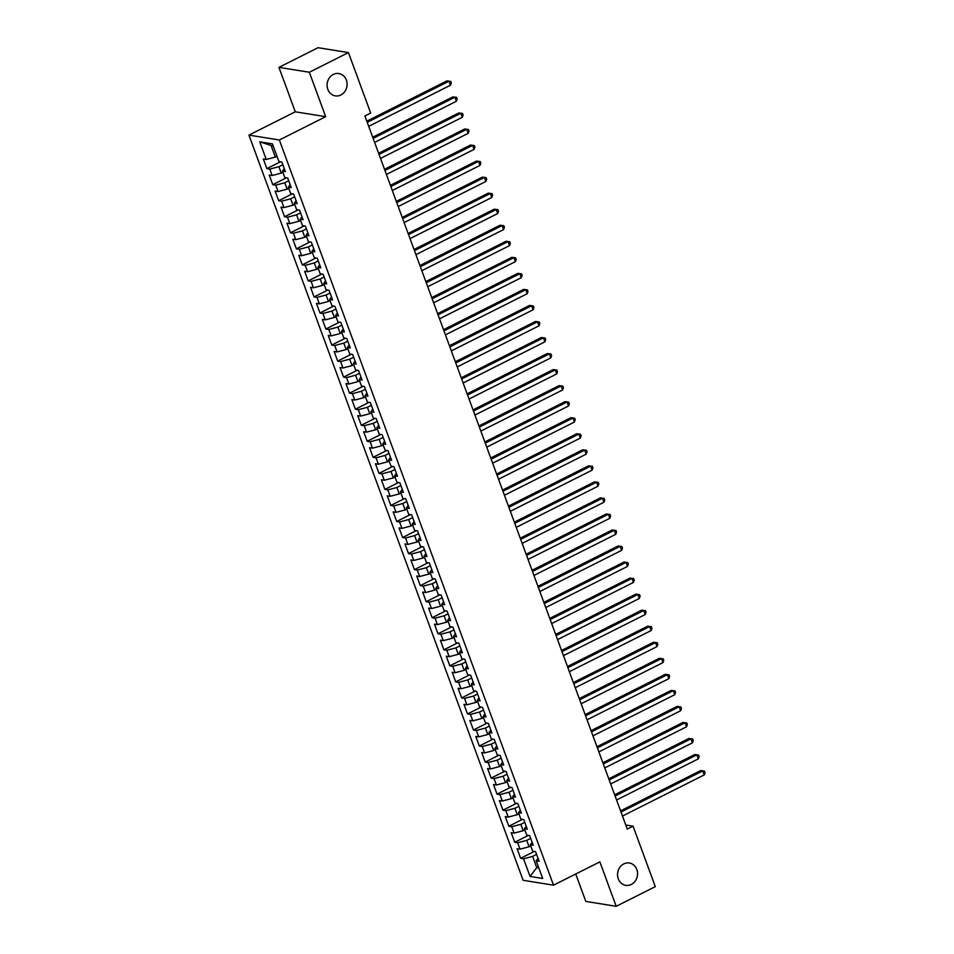 <?xml version="1.0" encoding="UTF-8"?>
<svg xmlns="http://www.w3.org/2000/svg" width="954" height="954" viewBox="0 0 954 954"><rect width="100%" height="100%" fill="white"/><g stroke="black" fill="none" stroke-linecap="round" stroke-linejoin="round"><path stroke-width="1.43" d="M623.773 863.907A11.305 9.969 -80.9 0 1 629.354 863.012A11.305 9.969 -80.9 0 1 637.51 872.564A11.305 9.969 -80.9 0 1 631.333 884.441A11.305 9.969 -80.9 0 1 625.764 885.336A11.305 9.969 -80.9 0 1 617.596 875.772A11.305 9.969 -80.9 0 1 623.773 863.907M333.316 74.448A11.305 9.969 -80.9 0 1 338.885 73.553A11.305 9.969 -80.9 0 1 347.053 83.117A11.305 9.969 -80.9 0 1 340.864 94.983A11.305 9.969 -80.9 0 1 335.295 95.877A11.305 9.969 -80.9 0 1 327.139 86.325A11.305 9.969 -80.9 0 1 333.316 74.448M575.727 874.007L585.804 901.411L616.201 906.3L655.315 886.636L633.062 826.164L625.764 824.995M248.946 135.11L523.114 880.292L553.511 885.181L279.343 139.999L248.946 135.11L295.287 111.797L325.684 116.686L309.334 72.254L278.938 67.364L295.287 111.797M278.938 67.364L318.04 47.7L348.437 52.589L309.334 72.254M273.273 146.189L259.762 141.824L266.249 159.473L263.34 159.008L266.882 168.631L269.791 169.096L272.152 175.512L269.243 175.047L272.784 184.671L275.694 185.136L278.055 191.551L275.134 191.086L278.675 200.71L281.597 201.175L283.958 207.59L281.036 207.125L284.578 216.749L287.5 217.214L289.861 223.63L286.939 223.164L290.481 232.788L293.403 233.253L295.764 239.669L292.842 239.204L296.384 248.827L299.306 249.292L301.667 255.708L298.745 255.243L302.287 264.866L305.197 265.331L307.558 271.747L304.648 271.282L308.19 280.905L311.099 281.37L313.461 287.786L310.551 287.321L314.093 296.944L317.002 297.409L319.363 303.825L316.454 303.36L319.984 312.984L322.905 313.449L325.266 319.864L322.345 319.399L325.886 329.023L328.808 329.488L331.169 335.903L328.248 335.438L331.789 345.062L334.711 345.527L337.072 351.943L334.15 351.477L337.692 361.101L340.614 361.566L342.975 367.982L340.053 367.517L343.595 377.14L346.517 377.605L348.866 384.021L345.956 383.556L349.498 393.179L352.408 393.644L354.769 400.06L351.859 399.595L355.401 409.218L358.31 409.683L360.672 416.099L357.762 415.634L361.304 425.257L364.213 425.722L366.574 432.138L363.665 431.673L367.195 441.297L370.116 441.762L372.477 448.177L369.556 447.712L373.097 457.336L376.019 457.801L378.38 464.216L375.459 463.751L379 473.375L381.922 473.84L384.283 480.256L381.361 479.79L384.903 489.414L387.825 489.879L390.186 496.295L387.264 495.83L390.806 505.453L393.716 505.918L396.077 512.334L393.167 511.869L396.709 521.492L399.619 521.957L401.98 528.373L399.07 527.908L402.612 537.531L405.522 537.996L407.883 544.412L404.973 543.947L408.515 553.57L411.424 554.035L413.786 560.451L410.864 559.986L414.406 569.61L417.327 570.075L419.688 576.49L416.767 576.025L420.309 585.649L423.23 586.114L425.591 592.529L422.67 592.064L426.211 601.688L429.133 602.153L431.494 608.569L428.573 608.103L432.114 617.727L435.036 618.192L437.385 624.608L434.475 624.143L438.017 633.766L440.927 634.231L443.288 640.647L440.378 640.182L443.92 649.805L446.83 650.27L449.191 656.686L446.281 656.221L449.823 665.844L452.733 666.309L455.094 672.725L452.184 672.26L455.714 681.883L458.635 682.348L460.997 688.764L458.075 688.299L461.617 697.923L464.538 698.388L466.9 704.803L463.978 704.338L467.52 713.962L470.441 714.427L472.802 720.842L469.881 720.377L473.422 730.001L476.344 730.466L478.705 736.882L475.784 736.416L479.325 746.04L482.235 746.505L484.596 752.921L481.687 752.456L485.228 762.079L488.138 762.544L490.499 768.96L487.589 768.495L491.131 778.118L494.041 778.583L496.402 784.999L493.492 784.534L497.034 794.157L499.944 794.622L502.305 801.038L499.383 800.573L502.925 810.196L505.847 810.661L508.208 817.077L505.286 816.612L508.828 826.236L511.749 826.701L514.111 833.128L511.189 832.651L514.731 842.275L517.652 842.752L520.013 849.167L517.092 848.69L520.634 858.314L534.276 851.457M259.762 141.824L272.415 143.863L278.902 161.5L281.824 161.977L285.365 171.601L282.444 171.124L284.805 177.551L287.726 178.016L291.268 187.64L288.346 187.175L290.708 193.59L293.617 194.056L297.159 203.679L294.249 203.214L296.611 209.63L299.52 210.095L303.062 219.718L300.152 219.253L302.513 225.669L305.423 226.134L308.965 235.757L306.055 235.292L308.416 241.708L311.326 242.173L314.868 251.796L311.946 251.331L314.307 257.747L317.229 258.212L320.771 267.835L317.849 267.37L320.21 273.786L323.132 274.251L326.673 283.875L323.752 283.41L326.113 289.825L329.035 290.29L332.576 299.914L329.655 299.449L332.016 305.864L334.937 306.329L338.479 315.953L335.558 315.488L337.919 321.903L340.828 322.369L344.37 331.992L341.46 331.527L343.822 337.943L346.731 338.408L350.273 348.031L347.363 347.566L349.724 353.982L352.634 354.447L356.176 364.07L353.266 363.605L355.615 370.021L358.537 370.486L362.079 380.109L359.157 379.644L361.518 386.06L364.44 386.525L367.982 396.148L365.06 395.683L367.421 402.099L370.343 402.564L373.885 412.188L370.963 411.723L373.324 418.138L376.246 418.603L379.787 428.227L376.866 427.762L379.227 434.177L382.149 434.642L385.678 444.266L382.769 443.801L385.13 450.216L388.039 450.682L391.581 460.305L388.672 459.84L391.033 466.256L393.942 466.721L397.484 476.344L394.574 475.879L396.936 482.295L399.845 482.76L403.387 492.383L400.477 491.918L402.826 498.334L405.748 498.799L409.29 508.422L406.368 507.957L408.729 514.373L411.651 514.838L415.193 524.462L412.271 523.996L414.632 530.412L417.554 530.877L421.096 540.501L418.174 540.036L420.535 546.451L423.457 546.916L426.998 556.54L424.077 556.075L426.438 562.49L429.348 562.955L432.889 572.579L429.98 572.114L432.341 578.529L435.251 578.995L438.792 588.618L435.883 588.153L438.244 594.569L441.153 595.034L444.695 604.657L441.785 604.192L444.147 610.608L447.056 611.073L450.598 620.696L447.676 620.231L450.038 626.647L452.959 627.112L456.501 636.735L453.579 636.27L455.94 642.686L458.862 643.151L462.404 652.774L459.482 652.309L461.843 658.725L464.765 659.19L468.307 668.814L465.385 668.349L467.746 674.764L470.668 675.229L474.198 684.853L471.288 684.388L473.649 690.803L476.559 691.268L480.101 700.892L477.191 700.427L479.552 706.842L482.462 707.308L486.003 716.931L483.094 716.466L485.455 722.882L488.365 723.347L491.906 732.97L488.997 732.505L491.346 738.921L494.267 739.386L497.809 749.009L494.887 748.544L497.249 754.96L500.17 755.425L503.712 765.048L500.79 764.583L503.152 770.999L506.073 771.464L509.615 781.087L506.693 780.622L509.054 787.038L511.976 787.503L515.518 797.127L512.596 796.662L514.957 803.077L517.879 803.542L521.409 813.166L518.499 812.701L520.86 819.116L523.77 819.581L527.312 829.205L524.402 828.74L526.763 835.155L529.673 835.621L533.214 845.244L530.305 844.779L532.666 851.195L535.576 851.66L539.117 861.283L536.196 860.818L542.695 878.467L530.042 876.428L523.555 858.791L520.634 858.314M348.437 52.589L370.689 113.061L364.893 115.971L627.267 829.074L633.062 826.164M530.734 845.948L529.088 846.77L526.727 840.355L530.686 838.375M520.013 849.167L529.088 846.77M517.652 842.752L526.727 840.355M536.196 860.818L538.02 858.314M524.831 829.908L523.186 830.731L520.824 824.316L524.783 822.336M514.111 833.128L523.186 830.731M511.749 826.701L520.824 824.316M530.305 844.779L532.117 842.275M518.928 813.869L517.283 814.692L514.921 808.276L518.881 806.297M508.208 817.077L517.283 814.692M505.847 810.661L514.921 808.276M524.402 828.74L526.226 826.236M513.025 797.83L511.38 798.653L509.019 792.237L512.978 790.258M502.305 801.038L511.38 798.653M499.944 794.622L509.019 792.237M518.499 812.701L520.324 810.196M507.123 781.791L505.489 782.614L503.128 776.198L507.075 774.207M496.402 784.999L505.489 782.614M494.041 778.583L503.128 776.198M512.596 796.662L514.421 794.157M501.22 765.752L499.586 766.575L497.225 760.159L501.184 758.168M490.499 768.96L499.586 766.575M488.138 762.544L497.225 760.159M506.693 780.622L508.518 778.118M495.329 749.713L493.683 750.536L491.322 744.12L495.281 742.129M484.596 752.921L493.683 750.536M482.235 746.505L491.322 744.12M500.79 764.583L502.615 762.079M489.426 733.674L487.78 734.497L485.419 728.081L489.378 726.089M478.705 736.882L487.78 734.497M476.344 730.466L485.419 728.081M494.887 748.544L496.712 746.04M483.523 717.635L481.877 718.457L479.516 712.042L483.475 710.05M472.802 720.842L481.877 718.457M470.441 714.427L479.516 712.042M488.997 732.505L490.809 730.001M477.62 701.595L475.974 702.418L473.613 696.003L477.572 694.011M466.9 704.803L475.974 702.418M464.538 698.388L473.613 696.003M483.094 716.466L484.918 713.962M471.717 685.556L470.072 686.379L467.71 679.963L471.67 677.972M460.997 688.764L470.072 686.379M458.635 682.348L467.71 679.963M477.191 700.427L479.015 697.923M465.814 669.517L464.169 670.34L461.819 663.924L465.767 661.933M455.094 672.725L464.169 670.34M452.733 666.309L461.819 663.924M471.288 684.388L473.112 681.883M459.911 653.478L458.278 654.301L455.917 647.885L459.876 645.894M449.191 656.686L458.278 654.301M446.83 650.27L455.917 647.885M465.385 668.349L467.21 665.844M454.009 637.439L452.375 638.262L450.014 631.846L453.973 629.855M443.288 640.647L452.375 638.262M440.927 634.231L450.014 631.846M459.482 652.309L461.307 649.805M448.118 621.4L446.472 622.223L444.111 615.807L448.07 613.816M437.385 624.608L446.472 622.223M435.036 618.192L444.111 615.807M453.579 636.27L455.404 633.766M442.215 605.361L440.569 606.184L438.208 599.768L442.167 597.776M431.494 608.569L440.569 606.184M429.133 602.153L438.208 599.768M447.676 620.231L449.501 617.727M436.312 589.322L434.666 590.144L432.305 583.729L436.264 581.737M425.591 592.529L434.666 590.144M423.23 586.114L432.305 583.729M441.785 604.192L443.598 601.688M430.409 573.282L428.763 574.105L426.402 567.69L430.361 565.698M419.688 576.49L428.763 574.105M417.327 570.075L426.402 567.69M435.883 588.153L437.707 585.649M424.506 557.243L422.861 558.066L420.499 551.65L424.458 549.659M413.786 560.451L422.861 558.066M411.424 554.035L420.499 551.65M429.98 572.114L431.804 569.61M418.603 541.204L416.97 542.027L414.608 535.611L418.556 533.62M407.883 544.412L416.97 542.027M405.522 537.996L414.608 535.611M424.077 556.075L425.901 553.57M412.7 525.165L411.067 525.988L408.706 519.572L412.665 517.581M401.98 528.373L411.067 525.988M399.619 521.957L408.706 519.572M418.174 540.036L419.998 537.531M406.798 509.126L405.164 509.949L402.803 503.533L406.762 501.542M396.077 512.334L405.164 509.949M393.716 505.918L402.803 503.533M412.271 523.996L414.096 521.492M400.907 493.087L399.261 493.91L396.9 487.494L400.859 485.503M390.186 496.295L399.261 493.91M387.825 489.879L396.9 487.494M406.368 507.957L408.193 505.453M395.004 477.048L393.358 477.871L390.997 471.455L394.956 469.463M384.283 480.256L393.358 477.871M381.922 473.84L390.997 471.455M400.477 491.918L402.29 489.414M389.101 461.009L387.455 461.831L385.094 455.416L389.053 453.424M378.38 464.216L387.455 461.831M376.019 457.801L385.094 455.416M394.574 475.879L396.399 473.375M383.198 444.969L381.552 445.792L379.191 439.377L383.15 437.385M372.477 448.177L381.552 445.792M370.116 441.762L379.191 439.377M388.672 459.84L390.496 457.336M377.295 428.93L375.649 429.753L373.288 423.337L377.247 421.346M366.574 432.138L375.649 429.753M364.213 425.722L373.288 423.337M382.769 443.801L384.593 441.297M371.392 412.891L369.758 413.714L367.397 407.298L371.344 405.307M360.672 416.099L369.758 413.714M358.31 409.683L367.397 407.298M376.866 427.762L378.69 425.257M365.489 396.852L363.856 397.675L361.494 391.259L365.454 389.268M354.769 400.06L363.856 397.675M352.408 393.644L361.494 391.259M370.963 411.723L372.787 409.218M359.598 380.813L357.953 381.636L355.592 375.22L359.551 373.229M348.866 384.021L357.953 381.636M346.517 377.605L355.592 375.22M365.06 395.683L366.885 393.179M353.695 364.774L352.05 365.597L349.689 359.181L353.648 357.19M342.975 367.982L352.05 365.597M340.614 361.566L349.689 359.181M359.157 379.644L360.982 377.14M347.793 348.735L346.147 349.558L343.786 343.142L347.745 341.15M337.072 351.943L346.147 349.558M334.711 345.527L343.786 343.142M353.266 363.605L355.079 361.101M341.89 332.696L340.244 333.518L337.883 327.103L341.842 325.111M331.169 335.903L340.244 333.518M328.808 329.488L337.883 327.103M347.363 347.566L349.188 345.062M335.987 316.656L334.341 317.479L331.98 311.064L335.939 309.072M325.266 319.864L334.341 317.479M322.905 313.449L331.98 311.064M341.46 331.527L343.285 329.023M330.084 300.617L328.438 301.44L326.089 295.024L330.036 293.033M319.363 303.825L328.438 301.44M317.002 297.409L326.089 295.024M335.558 315.488L337.382 312.984M324.181 284.578L322.547 285.401L320.186 278.985L324.145 276.994M313.461 287.786L322.547 285.401M311.099 281.37L320.186 278.985M329.655 299.449L331.479 296.944M318.278 268.539L316.645 269.362L314.283 262.946L318.242 260.955M307.558 271.747L316.645 269.362M305.197 265.331L314.283 262.946M323.752 283.41L325.576 280.905M312.387 252.5L310.742 253.323L308.38 246.907L312.34 244.916M301.667 255.708L310.742 253.323M299.306 249.292L308.38 246.907M317.849 267.37L319.673 264.866M306.484 236.461L304.839 237.284L302.478 230.868L306.437 228.877M295.764 239.669L304.839 237.284M293.403 233.253L302.478 230.868M311.946 251.331L313.771 248.827M300.582 220.422L298.936 221.245L296.575 214.829L300.534 212.837M289.861 223.63L298.936 221.245M287.5 217.214L296.575 214.829M306.055 235.292L307.868 232.788M294.679 204.383L293.033 205.205L290.672 198.79L294.631 196.798M283.958 207.59L293.033 205.205M281.597 201.175L290.672 198.79M300.152 219.253L301.977 216.749M288.776 188.343L287.13 189.166L284.769 182.751L288.728 180.759M278.055 191.551L287.13 189.166M275.694 185.136L284.769 182.751M294.249 203.214L296.074 200.71M282.873 172.304L281.239 173.127L278.878 166.712L282.825 164.72M272.152 175.512L281.239 173.127M269.791 169.096L278.878 166.712M288.346 187.175L290.171 184.671M276.97 156.265L275.336 157.088L271.198 145.855M266.249 159.473L275.336 157.088M282.444 171.124L284.268 168.631M325.684 116.686L279.343 139.999M616.201 906.3L599.863 861.867L553.511 885.181M538.402 866.804L536.756 867.627L538.831 867.961M536.589 854.414L532.63 856.394L536.756 867.627L530.042 876.428M523.555 858.791L532.63 856.394M266.882 168.631L280.512 161.763M272.784 184.671L286.415 177.802M278.675 200.71L292.318 193.841M284.578 216.749L298.22 209.88M290.481 232.788L304.123 225.919M296.384 248.827L310.026 241.958M302.287 264.866L315.929 257.997M308.19 280.905L321.832 274.036M314.093 296.944L327.723 290.076M319.984 312.984L333.626 306.115M325.886 329.023L339.529 322.154M331.789 345.062L345.431 338.193M337.692 361.101L351.334 354.232M343.595 377.14L357.237 370.271M349.498 393.179L363.14 386.31M355.401 409.218L369.043 402.349M361.304 425.257L374.934 418.389M367.195 441.297L380.837 434.428M373.097 457.336L386.74 450.479M379 473.375L392.643 466.518M384.903 489.414L398.545 482.557M390.806 505.453L404.448 498.596M396.709 521.492L410.351 514.635M402.612 537.531L416.242 530.674M408.515 553.57L422.145 546.714M414.406 569.61L428.048 562.753M420.309 585.649L433.951 578.792M426.211 601.688L439.854 594.831M432.114 617.727L445.756 610.87M438.017 633.766L451.659 626.909M443.92 649.805L457.562 642.948M449.823 665.844L463.453 658.987M455.714 681.883L469.356 675.027M461.617 697.923L475.259 691.066M467.52 713.962L481.162 707.105M473.422 730.001L487.065 723.144M479.325 746.04L492.968 739.183M485.228 762.079L498.87 755.222M491.131 778.118L504.773 771.261M497.034 794.157L510.664 787.3M502.925 810.196L516.567 803.34M508.828 826.236L522.47 819.379M514.731 842.275L528.373 835.418M367.242 122.339L449 81.209L450.479 85.216L368.709 126.345M366.813 121.182L446.949 80.875L450.717 81.364L451.302 82.974L450.479 85.216M446.949 80.875L450.717 81.364M373.145 138.378L454.903 97.248L456.382 101.255L374.612 142.385M372.716 137.221L452.852 96.914L456.608 97.403L457.204 99.013L456.382 101.255M452.852 96.914L456.608 97.403M379.036 154.417L460.806 113.287L462.285 117.294L380.515 158.424M378.619 153.26L458.755 112.966L462.511 113.443L463.107 115.052L462.285 117.294M458.755 112.966L462.511 113.443M384.939 170.456L466.709 129.327L468.187 133.333L386.418 174.463M384.522 169.299L464.658 129.005L468.414 129.482L469.01 131.092L468.187 133.333M464.658 129.005L468.414 129.482M390.842 186.495L472.612 145.366L474.078 149.373L392.321 190.502M390.424 185.338L470.549 145.044L474.317 145.521L474.901 147.131L474.078 149.373M470.549 145.044L474.317 145.521M396.745 202.534L478.514 161.405L479.981 165.412L398.223 206.541M396.327 201.389L476.451 161.083L480.22 161.56L480.804 163.17L479.981 165.412M476.451 161.083L480.22 161.56M402.648 218.573L484.405 177.444L485.884 181.463L404.126 222.58M402.218 217.429L482.354 177.122L486.123 177.599L486.707 179.209L485.884 181.463M482.354 177.122L486.123 177.599M408.55 234.612L490.308 193.483L491.787 197.502L410.017 238.619M408.121 233.468L488.257 193.161L492.025 193.638L492.61 195.248L491.787 197.502M488.257 193.161L492.025 193.638M414.453 250.652L496.211 209.522L497.69 213.541L415.92 254.658M414.024 249.507L494.16 209.2L497.916 209.677L498.513 211.287L497.69 213.541M494.16 209.2L497.916 209.677M420.356 266.691L502.114 225.561L503.593 229.58L421.823 270.697M419.927 265.546L500.063 225.239L503.819 225.716L504.416 227.326L503.593 229.58M500.063 225.239L503.819 225.716M426.247 282.73L508.017 241.6L509.496 245.619L427.726 286.737M425.83 281.585L505.966 241.279L509.722 241.756L510.318 243.365L509.496 245.619M505.966 241.279L509.722 241.756M432.15 298.769L513.92 257.64L515.387 261.658L433.629 302.776M431.733 297.624L511.869 257.318L515.625 257.795L516.221 259.405L515.387 261.658M511.869 257.318L515.625 257.795M438.053 314.808L519.823 273.679L521.289 277.697L439.532 318.815M437.636 313.663L517.76 273.357L521.528 273.834L522.112 275.444L521.289 277.697M517.76 273.357L521.528 273.834M443.956 330.847L525.714 289.718L527.192 293.737L445.435 334.854M443.527 329.702L523.663 289.396L527.431 289.885L528.015 291.483L527.192 293.737M523.663 289.396L527.431 289.885M449.859 346.886L531.616 305.757L533.095 309.776L451.337 350.893M449.429 345.742L529.565 305.435L533.334 305.924L533.918 307.522L533.095 309.776M529.565 305.435L533.334 305.924M455.762 362.925L537.519 321.796L538.998 325.815L457.228 366.932M455.332 361.781L535.468 321.474L539.237 321.963L539.821 323.561L538.998 325.815M535.468 321.474L539.237 321.963M461.664 378.965L543.422 337.835L544.901 341.854L463.131 382.971M461.235 377.82L541.371 337.513L545.128 338.002L545.724 339.6L544.901 341.854M541.371 337.513L545.128 338.002M467.555 395.004L549.325 353.874L550.804 357.893L469.034 399.01M467.138 393.859L547.274 353.552L551.03 354.041L551.627 355.639L550.804 357.893M547.274 353.552L551.03 354.041M473.458 411.043L555.228 369.913L556.707 373.932L474.937 415.05M473.041 409.898L553.177 369.592L556.933 370.08L557.53 371.678L556.707 373.932M553.177 369.592L556.933 370.08M479.361 427.082L561.131 385.953L562.598 389.971L480.84 431.089M478.944 425.937L559.068 385.631L562.836 386.12L563.432 387.718L562.598 389.971M559.068 385.631L562.836 386.12M485.264 443.121L567.034 401.992L568.501 406.01L486.743 447.128M484.847 441.976L564.971 401.67L568.739 402.159L569.323 403.757L568.501 406.01M564.971 401.67L568.739 402.159M491.167 459.16L572.925 418.031L574.403 422.05L492.646 463.167M490.738 458.015L570.874 417.709L574.642 418.198L575.226 419.796L574.403 422.05M570.874 417.709L574.642 418.198M497.07 475.199L578.828 434.07L580.306 438.089L498.548 479.206M496.64 474.055L576.776 433.748L580.545 434.237L581.129 435.835L580.306 438.089M576.776 433.748L580.545 434.237M502.973 491.238L584.73 450.121L586.209 454.128L504.439 495.245M502.543 490.094L582.679 449.787L586.448 450.276L587.032 451.874L586.209 454.128M582.679 449.787L586.448 450.276M508.876 507.278L590.633 466.16L592.112 470.167L510.342 511.296M508.446 506.133L588.582 465.826L592.339 466.315L592.935 467.913L592.112 470.167M588.582 465.826L592.339 466.315M514.766 523.317L596.536 482.199L598.015 486.206L516.245 527.335M514.349 522.172L594.485 481.865L598.241 482.354L598.838 483.952L598.015 486.206M594.485 481.865L598.241 482.354M520.669 539.356L602.439 498.238L603.918 502.245L522.148 543.375M520.252 538.211L600.388 497.905L604.144 498.393L604.741 499.991L603.918 502.245M600.388 497.905L604.144 498.393M526.572 555.395L608.342 514.278L609.809 518.284L528.051 559.414M526.155 554.25L606.279 513.944L610.047 514.433L610.632 516.031L609.809 518.284M606.279 513.944L610.047 514.433M532.475 571.434L614.245 530.317L615.712 534.323L533.954 575.453M532.058 570.289L612.182 529.983L615.95 530.472L616.534 532.07L615.712 534.323M612.182 529.983L615.95 530.472M538.378 587.473L620.136 546.356L621.614 550.363L539.857 591.492M537.949 586.328L618.085 546.022L621.853 546.511L622.437 548.109L621.614 550.363M618.085 546.022L621.853 546.511M544.281 603.512L626.039 562.395L627.517 566.402L545.748 607.531M543.852 602.368L623.988 562.061L627.756 562.55L628.34 564.148L627.517 566.402M623.988 562.061L627.756 562.55M550.184 619.551L631.942 578.434L633.42 582.441L551.65 623.57M549.754 618.407L629.89 578.1L633.647 578.589L634.243 580.187L633.42 582.441M629.89 578.1L633.647 578.589M556.075 635.591L637.844 594.473L639.323 598.48L557.553 639.609M555.657 634.446L635.793 594.139L639.55 594.628L640.146 596.226L639.323 598.48M635.793 594.139L639.55 594.628M561.978 651.63L643.747 610.512L645.226 614.519L563.456 655.648M561.56 650.485L641.696 610.178L645.453 610.667L646.049 612.265L645.226 614.519M641.696 610.178L645.453 610.667M567.88 667.669L649.65 626.551L651.117 630.558L569.359 671.688M567.463 666.524L647.599 626.218L651.355 626.706L651.952 628.304L651.117 630.558M647.599 626.218L651.355 626.706M573.783 683.708L655.553 642.591L657.02 646.597L575.262 687.727M573.366 682.563L653.49 642.257L657.258 642.746L657.843 644.344L657.02 646.597M653.49 642.257L657.258 642.746M579.686 699.747L661.444 658.63L662.923 662.636L581.165 703.766M579.257 698.602L659.393 658.296L663.161 658.785L663.745 660.383L662.923 662.636M659.393 658.296L663.161 658.785M585.589 715.786L667.347 674.669L668.826 678.676L587.068 719.805M585.16 714.641L665.296 674.335L669.064 674.824L669.648 676.422L668.826 678.676M665.296 674.335L669.064 674.824M591.492 731.825L673.25 690.708L674.728 694.715L592.959 735.844M591.063 730.681L671.199 690.374L674.967 690.863L675.551 692.461L674.728 694.715M671.199 690.374L674.967 690.863M597.395 747.864L679.153 706.747L680.631 710.754L598.862 751.883M596.966 746.72L677.101 706.413L680.858 706.902L681.454 708.5L680.631 710.754M677.101 706.413L680.858 706.902M603.286 763.904L685.055 722.786L686.534 726.793L604.764 767.922M602.868 762.759L683.004 722.452L686.761 722.941L687.357 724.539L686.534 726.793M683.004 722.452L686.761 722.941M609.189 779.943L690.958 738.825L692.437 742.832L610.667 783.961M608.771 778.798L688.907 738.491L692.664 738.98L693.26 740.578L692.437 742.832M688.907 738.491L692.664 738.98M615.091 795.994L696.861 754.864L698.328 758.871L616.57 800.001M614.674 794.837L694.798 754.531L698.566 755.019L699.163 756.617L698.328 758.871M694.798 754.531L698.566 755.019M620.994 812.033L702.764 770.904L704.231 774.91L622.473 816.04M620.577 810.876L700.701 770.57L704.469 771.059L705.054 772.657L704.231 774.91M700.701 770.57L704.469 771.059"/></g></svg>
